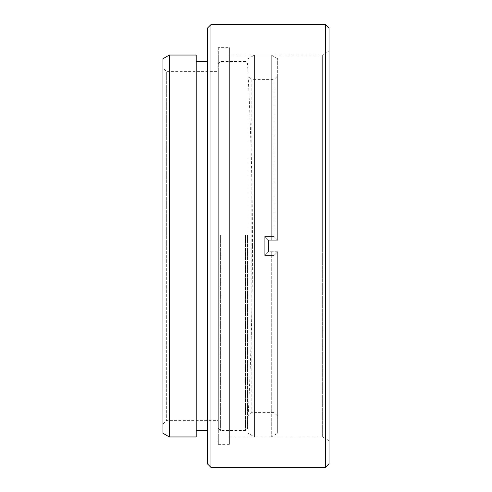 <?xml version="1.0" encoding="UTF-8"?>
<svg xmlns="http://www.w3.org/2000/svg" width="492" height="492" viewBox="0 0 492 492"><rect width="100%" height="100%" fill="white"/><g stroke="black" fill="none" stroke-linecap="round" stroke-linejoin="round"><path stroke-width="0.37" stroke-dasharray="2.46 1.84" d="M229.395 436.957L229.395 55.042L229.395 436.957L322.635 436.957L322.635 246L322.635 436.957L329.025 440.647L329.025 246L329.025 440.647M162.975 58.733L162.975 433.267M169.365 436.957L169.365 55.042M329.025 463.71L329.025 28.29M325.335 24.6L325.335 467.4M207.255 28.29L207.255 463.71M210.945 467.4L210.945 24.6M162.975 424.043L166.665 420.353L166.665 246L166.665 420.353L218.325 420.353L218.325 71.647L218.325 420.353M229.395 55.042L322.635 55.042L322.635 246L322.635 55.042L329.025 51.352M218.325 47.663L218.325 444.337L218.325 47.663L229.395 47.663L229.395 444.337L229.395 47.663M218.325 444.337L229.395 444.337M162.975 67.957L162.975 246L162.975 67.957L166.665 71.647L166.665 246L166.665 71.647L218.325 71.647M196.185 61.684L196.185 430.316L196.185 61.684M207.255 61.684L207.255 430.316L207.255 61.684M196.185 436.957L196.185 55.042M247.494 235.102L247.494 428.446L247.494 235.102M245.44 234.979L245.44 430.5L245.44 234.979M220.379 234.979L220.379 430.5L220.379 234.979M218.325 235.102L218.325 428.446L218.325 235.102M277.666 58.733L271.283 55.042L271.283 240.237L277.666 240.237L277.666 58.733L277.666 240.231L277.666 75.891L273.976 79.581L273.976 236.504L273.976 79.581L251.836 79.581L251.836 412.419L251.836 79.581L248.146 75.891L248.146 416.109L248.146 75.891M277.666 416.109L277.666 251.769L273.976 255.496L264.751 255.496L264.751 236.504L273.976 236.504L264.751 236.504L264.751 255.496L273.976 255.496L277.66 251.763L268.435 251.763L268.441 240.237L268.441 251.769L271.283 251.769L271.283 436.957L271.283 251.763L277.666 251.763L277.666 416.109L273.976 412.419L273.976 255.496L273.976 412.419L251.836 412.419L248.146 416.109M277.666 75.891L277.666 240.231L273.976 236.504L277.66 240.237L268.435 240.237L271.283 240.237L271.283 55.042L254.53 55.042L254.53 436.957L254.53 55.042L248.146 58.733L248.146 433.267L254.53 436.957L271.283 436.957L277.666 433.267L277.666 251.769L271.283 251.769M277.666 240.231L268.435 240.231L277.666 240.231M277.66 251.769L268.435 251.769L268.441 240.231L264.751 236.504L268.441 240.237L268.441 251.769L264.751 255.496L268.435 251.763L271.283 251.763M277.666 251.763L277.666 433.267M248.146 433.267L248.146 58.733M252.464 245.779C252.464 184.992 250.809 124.248 247.494 63.554L245.44 61.5L220.379 61.5L218.325 63.554M218.325 428.446L220.379 430.5L245.44 430.5L247.494 428.446C250.809 367.752 252.464 307.008 252.464 246.221"/><path stroke-width="0.74" d="M169.365 436.957L162.975 433.267L162.975 58.733L169.365 55.042L169.365 436.957L196.185 436.957L196.185 55.042L169.365 55.042M325.335 24.6L329.025 28.29L329.025 463.71L325.335 467.4L325.335 24.6L210.945 24.6L210.945 467.4L325.335 467.4M210.945 467.4L207.255 463.71L207.255 28.29L210.945 24.6M196.185 430.316L207.255 430.316M196.185 61.684L207.255 61.684"/></g></svg>
